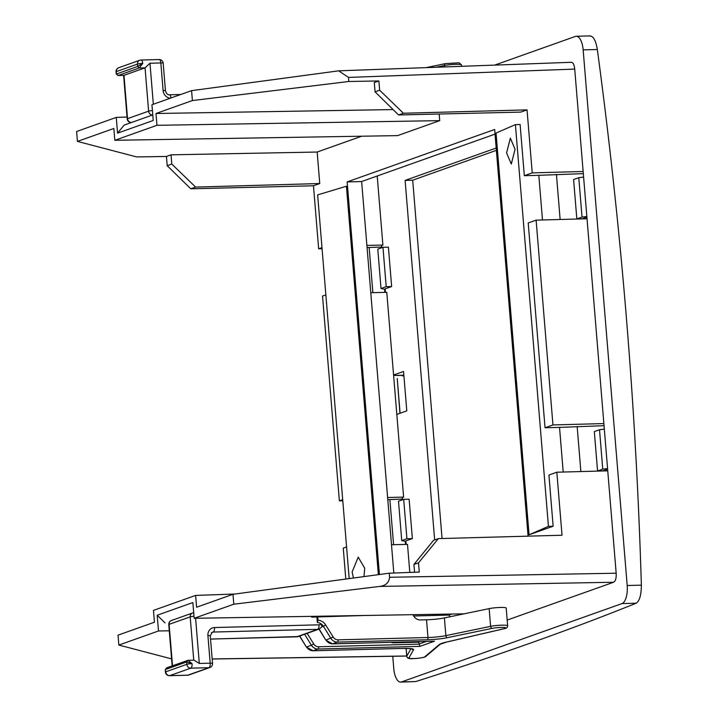 <?xml version="1.0" encoding="UTF-8"?>
<svg xmlns="http://www.w3.org/2000/svg" width="718" height="718" viewBox="0 0 718 718"><rect width="100%" height="100%" fill="white"/><g stroke="black" fill="none" stroke-linecap="round" stroke-linejoin="round"><path stroke-width="1.08" d="M342.791 500.769L339.372 500.859L342.692 499.674M339.372 500.859L322.535 296.058L325.855 294.874M529.067 534.784L548.435 526.348L515.407 124.618L496.039 133.054L529.067 534.784L553.138 526.222L548.929 475.029L556.836 472.211L562.023 535.233L438.384 538.608L418.513 562.831L419.267 572.084L389.255 573.188L389.587 577.272C388.976 582.648 385.692 585.7 379.714 586.426L233.808 604.206L232.991 594.298L196.588 607.24L195.61 595.419L153.464 610.399L154.433 622.219L118.03 635.152L118.847 645.06L158.498 630.969L157.197 615.227L192.864 602.555L194.156 618.297L233.808 604.206M345.798 579.058L343.258 548.121L346.579 546.936M349.181 578.6L317.643 194.901L346.426 186.222L378.359 574.66M322.059 248.706L318.648 248.796L321.969 247.611M318.648 248.796L313.47 185.774L319.752 183.539L195.637 187.084L171.79 164.081L167.204 165.714L166.441 156.461L136.608 156.919L77.436 141.41L113.848 128.477L114.817 140.288L156.964 125.309L155.994 113.498L393.096 109.576M361.684 136.214L317.168 152.036L319.752 183.539M439.165 114.018L439.712 120.642L397.566 135.621L114.817 140.288M527.048 109.872L520.765 112.107L398.571 114.97L403.417 113.247L527.048 109.872L532.226 172.885L524.32 175.695L538.814 175.318L542.485 219.977M515.407 124.618L520.11 124.492L524.32 175.695M528.098 536.158L494.666 129.482L347.153 181.914L379.427 574.517M507.177 620.065L613.576 582.253C615.55 581.176 616.421 578.169 616.17 573.224L587.028 218.757L536.113 220.148L528.206 222.957L545.043 427.766L559.537 427.389L563.208 472.04M536.113 220.148L552.95 424.948L545.043 427.766M604.035 425.693L559.537 427.389M583.312 173.63L538.814 175.318M495.043 134.122L361.639 181.537L393.823 573.018M347.153 181.914L361.639 181.537M353.444 578.026L352.116 571.977L358.219 557.141L364.717 568.18L363.99 576.599M391.498 544.756L407.501 544.379L409.807 572.434M402.439 499.082L387.792 499.656M313.47 185.774L190.791 188.807L167.204 165.714M381.716 247.019L367.069 247.593M387.612 497.493L403.615 497.116L402.322 497.682M366.889 245.421L382.891 245.053L377.21 176M370.775 292.684L386.778 292.316L403.615 497.116M381.599 245.619L382.891 245.053M372.866 292.639L369.16 247.539M384.821 292.361L384.579 289.372M381.168 247.925L381.114 247.234M589.559 36.062C593.167 35.694 595.76 40.181 597.34 49.515L583.151 49.883A15.931 6.606 -91.5 0 0 576.249 36.268A15.931 6.606 -91.5 0 0 575.369 36.43L494.702 65.105M583.151 49.883L627.191 585.52A15.931 6.606 -91.5 0 1 622.003 603.587L401.541 681.929A15.931 6.606 -91.5 0 1 400.653 682.1A15.931 6.606 -91.5 0 1 393.76 668.485L392.755 656.279M406.72 655.767L405.338 656.081M587.028 218.757L583.142 171.494L532.226 172.885M570.828 62.367C572.874 62.017 574.167 64.261 574.723 69.099L583.142 171.494M571.124 62.295L339.426 70.813M389.883 499.611L393.59 544.702M597.34 49.515A4781.225 4311.868 70.4 0 1 641.371 585.152C641.291 594.98 639.567 601.002 636.184 603.21A4781.225 583.285 175.3 0 1 532.935 642.206A4781.225 583.285 175.3 0 1 415.722 681.561L400.653 682.1M400.088 413.245A2269.059 12.394 85.3 0 0 397.233 378.521L399.953 413.29M403.866 375.343A4785.793 583.842 -4.7 0 1 402.233 375.864L403.902 375.819M403.866 375.29L396.839 375.469M401.838 499.297L401.892 499.988M405.302 541.435L405.544 544.423M548.435 526.348L553.138 526.222M603.865 423.566L552.95 424.948M398.571 114.97L375.065 91.841L374.302 82.588L378.898 80.954L379.651 90.208L403.417 113.247M378.898 80.954L348.831 81.493L348.49 77.418L338.708 70.831L191.58 90.647L151.938 104.738L153.23 120.48L117.564 133.153L116.271 117.411L127.041 117.025M607.751 470.829L556.836 472.211M348.831 81.493L192.397 100.556L191.58 90.647M317.168 152.036L171.028 154.828L171.79 164.081M166.441 156.461L171.028 154.828M155.994 113.498L192.397 100.556M116.271 117.411L76.629 131.502L77.436 141.41M118.847 645.06L171.593 658.882M169.277 630.799L158.498 630.969M194.156 618.297L464.025 613.836M165.095 622.919L157.197 615.227M449.971 616.762L449.001 615.075L413.676 615.999M451.918 614.043L449.001 615.075M232.991 594.298L389.255 573.188M375.065 91.841L379.651 90.208M418.513 562.831L413.918 564.465L433.546 540.331L438.384 538.608M414.564 572.255L413.918 564.465M190.791 188.807L195.637 187.084M235.055 594.019L195.61 595.419M152.772 114.925L124.16 125.085L117.564 133.153M439.712 120.642L156.964 125.309M506.594 152.934L510.354 138.152L515.066 149.245L511.306 164.027L506.594 152.934M393.608 375.451L403.857 375.182M402.502 499.773L402.313 497.574M406.164 544.406L405.876 540.896L412.365 538.599L409.125 499.207L403.695 499.351L406.926 538.733L412.365 538.599M381.77 247.71L381.59 245.511M385.44 292.343L385.153 288.833L391.642 286.527L388.402 247.145L382.963 247.288L377.785 249.128L381.016 288.519L386.203 286.67L391.642 286.527M393.572 375.02L403.552 371.475L406.783 410.858L396.812 414.403M586.893 217.141L582.271 218.784L576.841 218.918L573.601 179.536L578.789 177.696L583.599 177.077M607.616 469.204L602.994 470.846L597.564 470.99L602.752 469.141L607.563 468.531M580.862 471.555L577.155 426.465M560.139 219.493L556.432 174.393M496.192 148.034L405.105 180.406L434.659 539.927M405.105 180.406L412.697 180.209L442.055 538.509M412.697 180.209L496.38 150.349M586.839 216.459L582.029 217.078L576.841 218.918M582.029 217.078L578.789 177.696M604.323 429.14L599.512 429.759L594.325 431.599L597.564 470.99M599.512 429.759L602.752 469.141M385.198 289.363L381.016 288.519M386.203 286.67L382.963 247.288M405.921 541.435L401.739 540.582L406.926 538.733M401.739 540.582L398.508 501.2L403.695 499.351M317.347 622.497L317.993 620.235L317.706 616.699L316.889 616.986L317.347 622.497A7.961 7.18 70.4 0 1 320.587 623.511L322.122 626.706L323.369 626.267A7.961 7.18 70.4 0 0 320.587 623.511A1.992 1.795 70.4 0 1 318.998 624.822A3.985 1.651 88.5 0 1 317.706 629.336A5.968 5.385 70.4 0 0 319.214 629.058L325.801 640.088L332.497 643.858A1.992 0.826 88.5 0 1 332.371 643.84M311.603 616.358L311.666 617.121L363.927 615.497M504.054 628.699A7.961 0.969 175.3 0 0 503.165 627.433A7.961 0.969 175.3 0 0 492.198 628.367L447.449 637.665A17.914 2.19 -4.7 0 1 427.327 639.765L337.469 642.107L332.605 643.831L434.498 641.183L419.904 646.371L318.011 649.018L313.156 650.75L403.013 648.408A17.914 2.19 -4.7 0 1 413.532 649.718L408.928 657.966A7.961 0.969 175.3 0 0 415.928 658.433A7.961 0.969 175.3 0 0 424.679 656.916L439.174 644.638A33.845 4.128 -4.7 0 1 446.3 642.098L504.054 628.699A1.992 1.517 76.9 0 0 504.341 628.672C506.37 628.465 507.473 627.505 507.653 625.8L506.199 608.083A9.953 1.212 -4.7 0 0 506.163 608.002A9.953 1.212 -4.7 0 0 500.329 607.455A9.953 1.212 175.3 0 0 489.164 608.622L444.406 617.92A15.931 1.939 175.3 0 1 426.519 619.787L420.38 619.948A7.961 7.18 -109.6 0 1 413.783 616.17L412.859 614.689M312.474 616.834L312.617 616.34M434.498 641.183L433.789 641.201M419.904 646.371L418.585 642.188L393.859 642.834A7.961 7.18 -109.6 0 1 391.104 642.332M187.371 675.198A3.985 1.651 -91.5 0 0 187.595 675.225A3.985 1.651 -91.5 0 0 187.811 675.18L208.884 667.695A3.985 3.59 70.4 0 0 209.898 667.507A3.985 3.985 0 0 0 212.528 663.432L210.266 635.861L212.205 632.244A3.985 3.59 -109.6 0 1 213.219 632.055L317.706 629.336L296.633 636.83L210.527 639.065M195.601 618.279L199.317 663.459L210.186 663.181A3.985 0.485 -4.7 0 1 212.528 663.432M318.998 624.822L214.511 627.541A7.961 7.18 -109.6 0 0 207.915 635.61L210.186 663.181A3.985 1.651 88.5 0 1 208.884 667.695L190.773 668.162A3.985 1.651 88.5 0 0 192.074 663.647A3.985 0.485 175.3 0 0 186.833 664.321A3.985 3.59 70.4 0 0 190.773 668.162L169.699 675.656A3.985 3.59 -109.6 0 1 165.759 671.806L186.833 664.321L186.635 661.96L192.074 663.647L187.954 660.345L194.004 660.147L199.317 663.459M169.152 675.62A3.985 1.651 -91.5 0 0 169.484 675.692A3.985 1.651 -91.5 0 0 169.699 675.656L187.811 675.18A3.985 3.59 -109.6 0 0 188.825 674.992L209.898 667.507M168.766 624.588A3.985 0.485 -4.7 0 1 169.116 624.355A3.985 3.59 -109.6 0 1 171.405 620.514A3.985 3.985 0 0 0 168.766 624.588L172.167 665.891M193.995 616.277A3.985 0.485 175.3 0 0 190.189 616.87L193.752 660.156M171.405 620.514L192.478 613.019A3.985 3.985 0 0 1 193.707 612.795A3.985 1.651 -91.5 0 0 193.492 612.84A3.985 3.59 70.4 0 0 190.189 616.87L169.116 624.355L172.517 665.765M316.889 616.986L311.666 617.121M296.184 636.839A3.985 1.651 -91.5 0 0 296.408 636.866A3.985 1.651 -91.5 0 0 296.633 636.83A5.968 5.385 -109.6 0 0 298.141 636.552L319.214 629.058L322.122 626.706M165.239 669.894L165.409 672.039A3.985 0.485 -4.7 0 1 165.759 671.806L165.239 669.894L166.477 667.911L187.954 660.345L186.635 661.96L165.562 669.445L166.881 667.83M420.326 641.569L418.585 642.188M170.354 98.186A7.961 7.18 -109.6 0 1 163.103 90.513L160.841 62.951A3.985 0.485 -4.7 0 1 163.183 63.193A3.985 3.985 0 0 0 159.109 59.54A3.985 1.651 -91.5 0 0 158.893 59.585M118.694 67.734L139.768 60.24A3.985 3.985 0 0 1 140.997 60.016A3.985 1.651 -91.5 0 1 142.729 63.417A3.985 0.485 175.3 0 0 137.479 64.09L137.677 66.451L142.729 63.417L139.256 67.986L145.054 67.842L149.972 63.229L160.841 62.951A3.985 1.651 -91.5 0 0 159.109 59.54L140.997 60.016A3.985 1.651 -91.5 0 0 140.782 60.052A3.985 3.59 70.4 0 0 137.479 64.09L116.406 71.576A3.985 3.59 -109.6 0 1 118.694 67.734A3.985 3.985 0 0 0 116.065 71.809A3.985 0.485 -4.7 0 1 116.406 71.576L116.235 73.954L117.985 75.516L123.981 75.327L117.985 75.516M152.413 110.563A3.985 0.485 175.3 0 0 148.617 111.164A3.985 3.59 70.4 0 0 152.53 115.006M130.927 122.464A3.985 1.651 -91.5 0 0 131.268 122.536A3.985 3.985 0 0 1 127.194 118.883A3.985 0.485 -4.7 0 1 127.544 118.649L123.981 75.327L145.054 67.842L148.617 111.164L127.544 118.649A3.985 3.59 -109.6 0 0 131.457 122.5M415.722 681.561L401.541 681.929M636.184 603.21L622.003 603.587M641.371 585.152L627.191 585.52M348.49 77.418L574.723 69.099M616.17 573.224L389.587 577.272M212.16 658.945L406.083 656.001M613.576 582.253L379.714 586.426M426.519 619.787L427.982 637.512L338.115 639.846A1.992 0.826 -91.5 0 1 337.469 642.107A7.961 7.18 -109.6 0 1 330.872 638.329L323.369 626.267L325.667 624.947A9.953 8.975 70.4 0 0 317.993 620.235M338.115 639.846A5.968 5.385 -109.6 0 1 333.17 637.019L325.667 624.947M426.474 641.407L418.747 644.154L318.666 646.765A1.992 0.826 -91.5 0 1 318.011 649.018A7.961 7.18 -109.6 0 1 311.415 645.24L306.559 646.972A7.961 7.18 70.4 0 0 313.156 650.75A1.992 0.826 88.5 0 1 313.039 650.768A1.992 0.826 88.5 0 1 312.922 650.75M333.17 637.019L326.008 640.061A7.961 7.18 70.4 0 0 332.605 643.831A1.992 0.826 88.5 0 1 332.497 643.858L434.139 641.21M318.666 646.765A5.968 5.385 -109.6 0 1 313.712 643.929L311.415 645.24L304.585 634.254M299.72 635.986L306.353 646.999L313.039 650.768L402.906 648.426C416.619 648.605 409.565 648.857 412.141 648.946L411.899 648.767M313.712 643.929L307.142 633.348M214.511 627.541A3.985 1.651 88.5 0 1 213.219 632.055L211.424 632.693M207.915 635.61A3.985 0.485 -4.7 0 1 210.266 635.861M393.859 642.834L395.6 642.215M427.327 639.765A1.992 0.826 -91.5 0 0 427.982 637.512A15.931 1.939 -4.7 0 0 445.86 635.636A1.992 1.409 -101.7 0 0 447.449 637.665M444.406 617.92L445.86 635.636L490.609 626.347L489.155 608.622M410.947 648.686L406.783 656.135A9.953 1.212 175.3 0 0 406.756 656.234C406.971 658.334 409.386 659.097 414.017 658.55C417.122 658.657 425.514 657.347 425.801 656.458L440.296 644.19L446.596 642.071A1.992 1.517 76.9 0 0 446.865 641.973M408.928 657.966A1.992 1.966 -150.8 0 1 406.783 656.135L406.146 648.399M413.532 649.718A1.992 1.966 -150.8 0 1 411.71 648.821M424.679 656.916A1.992 1.948 49.7 0 0 425.801 656.458M439.174 644.638A1.992 1.948 49.7 0 0 440.296 644.19M446.3 642.098A1.992 1.517 76.9 0 0 446.596 642.071L504.341 628.672A1.992 1.517 76.9 0 0 504.655 628.546M507.653 625.8A9.953 1.212 175.3 0 0 501.406 625.19A9.953 1.212 175.3 0 0 490.609 626.347A1.992 1.409 -101.7 0 0 492.198 628.367M149.972 63.229L153.338 104.236M170.974 97.971A3.985 1.651 -91.5 0 0 169.268 94.803C167.536 94.821 166.271 93.475 165.454 90.764L163.183 63.193M163.103 90.513A3.985 0.485 -4.7 0 1 165.454 90.764M139.256 67.986L118.183 75.48L116.603 73.945L137.677 66.451L139.256 67.986M436.014 67.259L444.496 65.5A9.953 1.212 -4.7 0 1 455.302 64.342A9.953 1.212 -4.7 0 1 461.539 64.952L461.656 66.316M445.761 63.588A1.992 1.409 78.3 0 0 445.519 63.606A1.992 1.409 78.3 0 0 444.496 65.5L444.613 66.945M590.34 35.9L576.249 36.268M212.169 659.016L405.625 656.081M318.998 629.139L325.801 640.088M299.541 636.049L306.353 646.999M298.141 636.552L210.536 639.101M165.409 672.039A3.985 3.985 0 0 0 169.484 675.692L187.595 675.225A3.985 3.985 0 0 0 188.825 674.992M188.197 660.3L187.551 660.416M406.11 648.399L406.756 656.234M180.73 94.507L169.268 94.803M127.194 118.883L123.613 75.372M116.244 73.954L116.065 71.809M426.16 67.627L445.519 63.606L459.107 62.807L461.539 64.952"/></g></svg>
